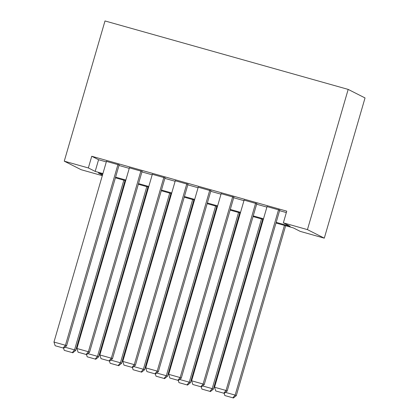 <?xml version="1.0" encoding="UTF-8"?>
<svg xmlns="http://www.w3.org/2000/svg" width="419" height="419" viewBox="0 0 419 419"><rect width="100%" height="100%" fill="white"/><g stroke="black" fill="none" stroke-linecap="round" stroke-linejoin="round"><path stroke-width="0.63" d="M102.304 175.666L81.113 169.7L64.264 161.168L105.001 20.95L348.179 89.404L365.033 97.941L324.296 238.16L300.208 231.377L293.373 227.915L275.99 223.023M119.127 164.971L106.452 161.388M142.067 171.429L129.392 167.846M165.013 177.886L152.338 174.304M187.953 184.344L175.278 180.762M210.893 190.802L198.218 187.22M233.839 197.26L221.164 193.678M256.779 203.718L244.104 200.135M276.179 222.358L290.189 226.302L283.354 222.84L286.748 211.155L91.745 156.261L98.575 159.723L106.306 161.896M118.986 165.468L129.246 168.354M141.926 171.926L152.191 174.812M164.866 178.384L175.132 181.275M187.806 184.842L198.072 187.733M210.752 191.3L221.012 194.191M233.692 197.758L243.958 200.649M256.632 204.215L266.898 207.106M279.573 210.673L286.339 212.58M279.719 210.176L267.044 206.593M64.264 161.168L88.351 167.946L95.181 171.408L102.912 173.581M91.745 156.261L88.351 167.946M283.354 222.84L307.446 229.622L348.179 89.404M102.718 174.246L98.371 173.021L102.472 175.1M263.31 219.451L253.045 216.565M240.37 212.993L230.104 210.108M217.424 206.536L207.164 203.65M194.484 200.078L184.219 197.192M171.544 193.62L161.278 190.729M148.604 187.162L138.338 184.271M125.658 180.704L115.398 177.813M324.296 238.16L307.446 229.622M115.586 177.153L125.852 180.039M138.532 183.611L148.792 186.497M161.472 190.069L171.738 192.955M184.412 196.527L194.678 199.418M207.358 202.985L217.618 205.876M230.298 209.442L240.558 212.333M253.238 215.9L263.504 218.791M98.575 159.723L95.181 171.408M278.583 209.6L226.03 390.477L227.171 391.058L279.787 209.95M267.113 206.373L214.559 387.25L226.03 390.477L223.767 393.205L215.738 390.943L223.767 393.205M227.171 391.058L224.223 393.436M215.738 390.943L214.559 387.25M284.438 225.401L235.138 395.091L236.279 395.667L285.648 225.741M225.522 392.388L235.138 395.091L232.88 397.82L224.846 395.557L232.88 397.82M224.165 393.42L224.846 395.557M233.331 398.05L236.279 395.667M255.637 203.142L203.089 384.019L204.226 384.6L256.842 203.493M244.167 199.91L191.619 380.792L203.089 384.019L200.827 386.747L192.798 384.485L200.827 386.747M204.226 384.6L201.282 386.978M192.798 384.485L191.619 380.792M232.697 196.684L180.149 377.561L181.286 378.137L233.902 197.035M221.227 193.452L168.679 374.335L180.149 377.561L177.886 380.29L169.857 378.027L177.886 380.29M181.286 378.137L178.342 380.52M169.857 378.027L168.679 374.335M209.757 190.226L157.204 371.103L158.345 371.679L210.961 190.577M198.287 186.994L145.733 367.877L157.204 371.103L154.946 373.832L146.917 371.569L154.946 373.832M158.345 371.679L155.402 374.062M146.917 371.569L145.733 367.877M186.816 183.768L134.263 364.645L135.405 365.221L188.021 184.119M175.346 180.537L122.793 361.419L134.263 364.645L132.001 367.374L123.972 365.111L132.001 367.374M135.405 365.221L132.456 367.604M123.972 365.111L122.793 361.419M261.498 218.943L212.197 388.633L213.334 389.209L262.708 219.284M202.581 385.925L212.197 388.633L209.935 391.362L201.906 389.099L209.935 391.362M201.225 386.962L201.906 389.099M210.39 391.592L213.334 389.209M238.558 212.485L189.257 382.175L190.394 382.751L239.762 212.826M179.641 379.467L189.257 382.175L186.994 384.904L178.965 382.641L186.994 384.904M178.285 380.504L178.965 382.641M187.45 385.134L190.394 382.751M215.612 206.028L166.317 375.717L167.453 376.293L216.822 206.368M156.701 373.01L166.317 375.717L164.054 378.446L156.025 376.183L164.054 378.446M155.339 374.047L156.025 376.183M164.51 378.676L167.453 376.293M192.672 199.57L143.371 369.259L144.513 369.836L193.882 199.91M133.755 366.552L143.371 369.259L141.109 371.988L133.08 369.726L141.109 371.988M132.399 367.589L133.08 369.726M141.564 372.219L144.513 369.836M163.871 177.31L111.323 358.187L112.46 358.764L165.076 177.661M152.401 174.079L99.853 354.961L111.323 358.187L109.06 360.916L101.031 358.654L109.06 360.916M112.46 358.764L109.516 361.147M101.031 358.654L99.853 354.961M169.732 193.112L120.431 362.802L121.568 363.378L170.936 193.452M110.815 360.094L120.431 362.802L118.168 365.53L110.139 363.268L118.168 365.53M109.459 361.131L110.139 363.268M118.624 365.761L121.568 363.378M140.931 170.852L88.383 351.73L89.519 352.306L142.135 171.203M129.461 167.621L76.913 348.503L88.383 351.73L86.12 354.458L78.091 352.196L86.12 354.458M89.519 352.306L86.576 354.689M78.091 352.196L76.913 348.503M146.791 186.654L97.491 356.344L98.627 356.92L147.996 186.994M87.875 353.636L97.491 356.344L95.228 359.073L87.199 356.81L95.228 359.073M86.513 354.673L87.199 356.81M95.684 359.303L98.627 356.92M117.99 164.395L65.437 345.272L66.579 345.848L119.195 164.746M106.52 161.163L53.967 342.045L65.437 345.272L63.18 348L55.146 345.738L63.18 348M66.579 345.848L63.636 348.231M55.146 345.738L53.967 342.045M123.846 180.196L74.545 349.886L75.687 350.462L125.056 180.537M64.935 347.178L74.545 349.886L72.288 352.615L64.259 350.352L72.288 352.615M63.573 348.215L64.259 350.352M72.744 352.845L75.687 350.462"/></g></svg>
